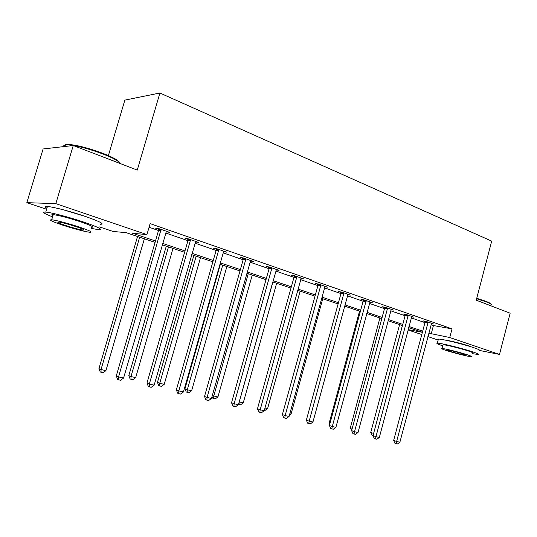 <?xml version="1.0" encoding="UTF-8"?>
<svg xmlns="http://www.w3.org/2000/svg" width="537" height="537" viewBox="0 0 537 537"><rect width="100%" height="100%" fill="white"/><g stroke="black" fill="none" stroke-linecap="round" stroke-linejoin="round"><path stroke-width="0.81" d="M63.285 209.779L86.041 216.653M446.804 340.418C449.791 340.599 462.37 343.727 468.412 345.801L471.15 346.842M108.393 155.589L124.853 100.117L159.912 93.015L491.697 241.126L476.245 300.19L510.15 313.199L499.497 354.427L479.219 350.392M438.152 340.022L427.868 336.585M421.78 334.551L408.006 329.953M155.079 242.388L126.161 232.669L113.032 231.447L99.553 226.943M46.618 209.262L26.85 202.664L55.828 203.644L146.923 234.602L132.565 233.266L155.482 240.992M55.828 203.644L73.267 145.52L43.094 148.971L26.85 202.664M431.016 324.717L433.426 325.55L452.033 328.866L150.118 223.62L146.923 234.602M149.064 227.245L158.529 230.521M165.631 232.971L187.937 240.683M194.938 243.107L216.116 250.43M223.009 252.813L243.14 259.767M249.927 262.116L269.071 268.735M275.763 271.044L293.974 277.347M300.572 279.623L317.917 285.624M324.422 287.872L340.948 293.585M347.365 295.8L363.126 301.25M369.449 303.432L384.485 308.634M390.721 310.789L405.079 315.756M411.228 317.877L424.948 322.623M431.379 323.61L433.581 323.999L426.089 321.401L423.015 320.864L425.049 321.569M411.597 316.77L413.886 317.166L406.12 314.467L403.079 313.95L405.18 314.682M391.084 309.681L393.467 310.077L385.418 307.278L382.404 306.781L384.586 307.54M369.812 302.324L372.289 302.72L363.938 299.821L360.965 299.351L363.227 300.136M347.728 294.692L350.312 295.095L341.633 292.081L338.706 291.631L341.055 292.45M324.778 286.765L327.483 287.167L318.461 284.033L315.581 283.617L318.018 284.462M300.928 278.528L303.747 278.925L294.37 275.669L291.537 275.28L294.081 276.159M276.125 269.936L279.059 270.359L269.299 266.97L266.533 266.614L269.171 267.527M250.302 260.989L253.363 261.432L243.194 257.901L240.489 257.585L243.241 258.539M223.399 251.658L226.58 252.135L215.981 248.456L213.35 248.175L216.223 249.168M195.334 241.925L198.656 242.442L187.594 238.603L185.05 238.361L188.044 239.401M166.04 231.769L169.504 232.32L157.952 228.312L155.502 228.118L158.63 229.205M73.267 145.52L137.264 170.081L159.912 93.015M452.033 328.866L449.751 337.525L499.497 354.427M428.774 333.182L449.751 337.525M162.604 243.395L184.99 250.947M192.004 253.316L213.249 260.485M220.163 262.815L240.354 269.621M247.168 271.923L266.359 278.394M273.078 280.663L291.343 286.825M297.961 289.054L315.353 294.92M321.878 297.122L338.451 302.714M344.882 304.882L360.689 310.218M367.033 312.353L382.116 317.441M388.365 319.549L402.763 324.408M408.932 326.489L422.686 331.128M422.384 332.262L408.63 327.637M402.455 325.563L388.056 320.717M381.8 318.616L366.711 313.541M360.367 311.406L344.553 306.09M338.122 303.929L321.535 298.357M315.011 296.162L297.612 290.309M290.994 288.087L272.715 281.938M266.003 279.683L246.798 273.226M239.985 270.937L219.787 264.144M212.874 261.821L191.615 254.672M184.594 252.316L162.208 244.785M408.1 329.611L422.371 332.322M433.426 325.55L431.191 333.994M276.401 269.507L276.266 269.99M250.786 260.539L250.631 261.096M224.083 251.269L223.922 251.84M196.247 241.603L196.079 242.187M167.195 231.521L167.02 232.112M428.043 323.059L424.975 322.522L393.661 440.441L396.635 441.474L428.117 322.106M399.877 442.233L397.407 443.985L396.105 443.683L396.635 441.474L399.877 442.233L431.567 323.301M424.975 322.522L425.036 321.213M396.105 443.683L394.917 443.267L393.661 440.441M399.602 324.603L370.738 432.453L373.611 433.446M402.374 325.529L373.114 435.292M373.04 435.574L371.94 435.185L370.738 432.453M476.742 298.283L485.797 301.257C489.281 302.626 491.019 303.627 491.006 304.264M491.328 305.023C491.697 304.405 489.939 303.331 486.052 301.807L476.628 298.72M472.13 353.614L478.078 354.487C479.346 354.38 477.648 353.534 472.969 351.957C462.397 348.359 439.951 342.848 437.326 343.17C435.984 343.291 437.776 344.17 442.696 345.815M479.145 350.399C480.42 350.258 478.729 349.386 474.057 347.788C463.505 344.15 441.045 338.693 438.4 339.089L438.259 339.626M442.877 345.116L442.971 344.761C444.878 344.532 460.981 348.486 468.6 351.07C471.996 352.212 473.231 352.829 472.312 352.91M445.885 350.372C453.537 352.916 469.345 356.837 471.332 356.669C472.245 356.615 471.003 356.018 467.606 354.883C459.974 352.326 443.877 348.338 441.978 348.52C441.025 348.58 442.327 349.198 445.885 350.372M463.653 354.064C458.732 352.42 448.395 349.856 447.16 349.97L449.657 351.158C454.591 352.796 464.807 355.333 466.076 355.226L463.653 354.064M64.943 146.467C63.822 144.936 65.212 144.272 69.112 144.466C78.013 145.326 89.343 148.313 103.111 153.428C113.273 157.455 118.758 160.516 119.563 162.617M120.04 163.47C119.221 161.328 113.602 158.193 103.185 154.072C89.068 148.83 77.449 145.769 68.327 144.883L65.977 144.869C64.017 145.03 63.306 145.601 63.849 146.594M91.062 228.373L98.741 229.702C103.46 229.708 98.231 227.091 83.04 221.848C69.045 217.143 51.116 212.464 45.766 212.102C41.664 211.927 43.933 213.511 52.572 216.854M100.338 224.298C105.084 224.211 99.875 221.519 84.718 216.203C70.743 211.444 52.821 206.792 47.444 206.503C44.826 206.349 44.652 206.926 46.927 208.228M52.895 215.78C51.277 214.874 51.391 214.491 53.244 214.625C59.036 215.391 67.957 217.72 80 221.613C90.995 225.399 94.787 227.292 91.377 227.299M63.547 225.433C75.502 229.239 84.282 231.521 89.901 232.293C93.29 232.353 89.478 230.507 78.462 226.768C66.407 222.909 57.486 220.573 51.706 219.754C48.276 219.734 52.223 221.627 63.547 225.433M75.73 226.527C67.971 224.043 62.238 222.54 58.533 222.023C56.325 222.003 58.855 223.217 66.118 225.661C73.831 228.118 79.51 229.601 83.141 230.098C85.329 230.131 82.859 228.943 75.73 226.527M408.147 316.172L405.106 315.649L373.02 435.641L375.96 436.675L408.227 315.199M379.323 437.46L376.813 439.246L375.464 438.93L375.96 436.675L379.323 437.46L411.798 316.441M405.106 315.649L405.173 314.306M375.464 438.93L374.289 438.514L373.02 435.641M387.526 309.03L384.512 308.533L351.621 430.667L354.527 431.694L387.6 308.037M358.011 432.507L355.454 434.326L354.058 434.003L354.527 431.694L358.011 432.507L391.305 309.325M384.512 308.533L384.573 307.144M354.058 434.003L352.903 433.587L351.621 430.667M379.928 317.985L350.372 427.674L352.252 428.331M351.675 430.479L350.372 427.674M359.555 311.138L329.275 422.72L330.094 423.008M329.825 423.995L329.275 422.72M366.127 301.619L363.153 301.143L329.416 425.499L332.275 426.532L366.2 300.606M335.894 427.371L333.296 429.224L331.846 428.895L332.275 426.532L335.894 427.371L370.047 301.942M363.153 301.143L363.213 299.706M331.846 428.895L330.705 428.479L329.416 425.499M343.915 293.927L340.982 293.477L306.352 420.142L309.164 421.162L343.989 292.9M312.93 422.035L310.285 423.928L308.775 423.586L309.164 421.162L312.93 422.035L347.983 294.283M340.982 293.477L341.035 291.987M308.775 423.586L307.654 423.169L306.352 420.142M320.837 285.939L317.951 285.509L282.388 414.564L285.147 415.584L320.911 284.885M289.06 416.497L286.369 418.424L284.805 418.068L285.147 415.584L289.06 416.497L325.06 286.328M317.951 285.509L317.998 283.966M284.805 418.068L283.697 417.652L282.388 414.564M289.805 413.792L291.054 414.081L322.744 298.76M291.054 414.081L289.396 415.269M265.003 407.972L267.607 408.583L300.123 291.155M267.607 408.583L265.01 410.449L264.358 410.295M296.84 277.629L294.007 277.233L257.471 408.771L260.17 409.785L296.914 276.555M264.238 410.731L261.499 412.698L259.868 412.329L260.17 409.785L264.238 410.731L301.23 278.052M294.007 277.233L294.054 275.629M259.868 412.329L258.787 411.913L257.471 408.771M272.796 281.965L239.267 401.938L243.254 402.871L276.642 283.261M239.193 401.904L239.019 404.401L238.542 404.22M243.254 402.871L240.616 404.77L239.019 404.401M271.876 268.983L269.097 268.621L231.534 402.743L234.166 403.743L271.95 267.889M238.401 404.73L235.609 406.744L233.91 406.355L234.166 403.743L238.401 404.73L276.441 269.446M269.097 268.621L269.144 266.949M233.91 406.355L232.863 405.945L231.534 402.743M248.248 273.716L213.8 395.964L217.948 396.937L252.242 275.058M212.357 395.413L213.8 395.964L213.605 398.488L212.625 398.112L212.014 396.621M217.948 396.937L215.263 398.877L213.605 398.488M245.879 259.982L243.174 259.653L204.516 396.46L207.074 397.454L245.953 258.861M211.491 398.481L208.645 400.535L206.879 400.125L207.074 397.454L211.491 398.481L250.631 260.485M243.174 259.653L243.207 257.908M206.879 400.125L205.859 399.723L204.516 396.46M220.345 264.332L184.943 388.828L187.312 389.748L191.628 390.761L226.876 266.527M222.721 265.13L187.312 389.748L187.165 392.339L186.218 391.963L184.943 388.828M191.628 390.761L188.89 392.742L187.165 392.339M218.787 250.598L216.149 250.309L176.358 389.909L178.821 390.896L218.854 249.457M183.432 391.963L180.533 394.064L178.687 393.641L178.821 390.896L183.432 391.963L223.734 251.148M216.149 250.309L216.183 248.53M178.687 393.641L177.7 393.238L176.358 389.909M193.864 255.431L157.448 382.371L159.731 383.284L164.228 384.338L200.489 257.659M196.159 256.203L159.731 383.284L159.643 385.935L158.73 385.566L157.448 382.371M164.228 384.338L161.442 386.358L159.643 385.935M190.528 240.811L187.977 240.563L146.97 383.076L149.34 384.049L190.595 239.643M154.153 385.163L151.199 387.311L149.273 386.868L149.34 384.049L154.153 385.163L195.69 241.408M187.977 240.563L188.004 238.743M149.273 386.868L148.326 386.472L146.97 383.076M166.282 246.154L128.799 375.645L130.994 376.538L135.68 377.639L173.001 248.416M168.497 246.899L130.994 376.538L130.968 379.27L130.095 378.907L128.799 375.645M135.68 377.639L132.847 379.706L130.968 379.27M161.019 230.595L158.563 230.393L116.281 375.94L118.549 376.9L161.087 229.4M123.577 378.061L120.563 380.263L118.549 379.8L118.549 376.9L123.577 378.061L166.41 231.246M158.563 230.393L158.583 228.534M118.549 379.8L117.643 379.411L116.281 375.94M137.546 236.495L98.936 368.63L101.03 369.51L105.917 370.658L144.359 238.784M139.66 237.206L101.03 369.51L101.07 372.316L100.238 371.96L98.936 368.63M105.917 370.658L103.03 372.772L101.07 372.316M428.123 322.381L425.056 321.844M408.234 315.481L405.187 314.964M387.607 308.325L384.593 307.829M366.214 300.908L363.234 300.431M343.995 293.202L341.062 292.746M320.918 285.194L318.032 284.771M296.927 276.87L294.095 276.474M271.964 268.211L269.185 267.849M245.966 259.19L243.261 258.868M218.874 249.792L216.243 249.504M190.615 239.985L188.064 239.744M161.107 229.749L158.65 229.554M442.971 344.761L441.978 348.52M437.326 343.17L438.4 339.089M65.521 146.406L65.977 144.869M83.342 229.427L83.141 230.098M53.244 214.625L51.706 219.754M45.766 212.102L47.444 206.503M69.112 144.466L68.327 144.883"/></g></svg>

